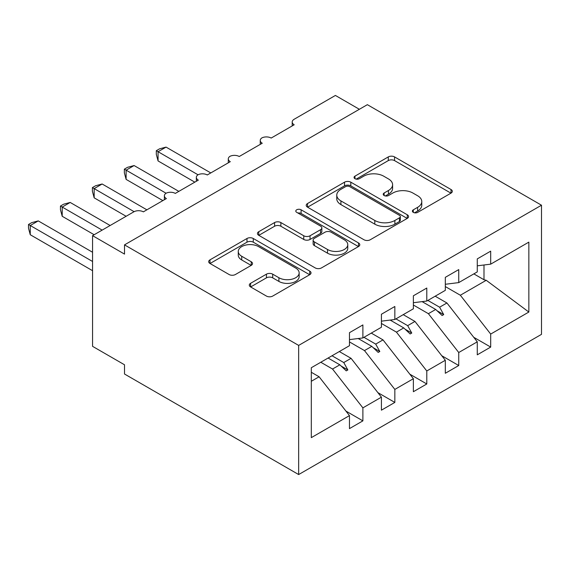 <?xml version="1.0" encoding="UTF-8"?>
<svg xmlns="http://www.w3.org/2000/svg" width="570" height="570" viewBox="0 0 570 570"><rect width="100%" height="100%" fill="white"/><g stroke="black" fill="none" stroke-linecap="round" stroke-linejoin="round"><path stroke-width="0.85" d="M413.3 212.368A3.107 1.796 0 0 0 417.689 212.368L451.012 193.13A4.439 2.558 0 0 0 452.316 191.32A4.439 2.558 0 0 0 451.012 189.511L394.561 156.914A4.439 2.558 0 0 0 388.284 156.914L354.96 176.151A3.107 1.796 0 0 0 354.055 177.42A3.107 1.796 0 0 0 354.96 178.688A3.107 1.796 0 0 0 359.357 178.688L363.667 176.201A14.193 8.194 0 0 1 383.738 176.201L388.441 178.916A14.193 8.194 0 0 1 392.602 184.709A14.193 8.194 0 0 1 388.441 190.501L384.13 192.995A3.107 1.796 0 0 0 383.225 194.263A3.107 1.796 0 0 0 384.13 195.531A3.107 1.796 0 0 0 388.519 195.531L392.837 193.038A14.193 8.194 0 0 1 412.908 193.038L417.611 195.752A14.193 8.194 0 0 1 421.772 201.552A14.193 8.194 0 0 1 417.611 207.345L413.3 209.831A3.107 1.796 0 0 0 412.388 211.099A3.107 1.796 0 0 0 413.3 212.368L413.3 209.831M250.601 283.304A4.439 2.558 0 0 0 249.304 285.114A4.439 2.558 0 0 0 250.601 286.924L266.439 296.072A4.439 2.558 0 0 0 272.709 296.072L309.724 274.704A4.439 2.558 0 0 0 311.02 272.895A4.439 2.558 0 0 0 309.724 271.085L253.265 238.488A4.439 2.558 0 0 0 246.995 238.488L209.981 259.856A4.439 2.558 0 0 0 208.684 261.666A4.439 2.558 0 0 0 209.981 263.475L229.119 274.526A4.439 2.558 0 0 0 235.389 274.526L251.228 265.378A4.439 2.558 0 0 0 252.524 263.568A4.439 2.558 0 0 0 251.228 261.758L241.737 256.279A11.863 6.847 0 0 1 238.267 251.434A11.863 6.847 0 0 1 245.592 245.107A11.863 6.847 0 0 1 258.516 246.589L295.688 268.05A11.863 6.847 0 0 1 299.157 272.895A11.863 6.847 0 0 1 291.833 279.222A11.863 6.847 0 0 1 278.908 277.74L272.709 274.163A4.439 2.558 0 0 0 266.439 274.163L250.601 283.304L250.601 286.924M541.5 205.214L298.659 345.413L298.659 474.553L541.5 334.348L541.5 205.214L367.358 104.673L124.516 244.872L124.516 254.099L92.561 235.652L133.786 211.855A6.776 3.912 180 0 1 143.369 211.855L166.376 198.574A6.776 3.912 0 0 1 164.388 195.802A6.776 3.912 0 0 1 166.062 193.23A6.776 3.912 180 0 1 175.318 193.408L198.324 180.127A6.776 3.912 0 0 1 196.344 177.356A6.776 3.912 0 0 1 198.018 174.783A6.776 3.912 180 0 1 207.273 174.962L230.28 161.673A6.776 3.912 0 0 1 228.292 158.909A6.776 3.912 0 0 1 229.974 156.33A6.776 3.912 180 0 1 239.229 156.508L262.236 143.227A6.776 3.912 0 0 1 260.248 140.462A6.776 3.912 0 0 1 261.922 137.883A6.776 3.912 180 0 1 271.178 138.061L294.184 124.78A6.776 3.912 0 0 1 292.203 122.016A6.776 3.912 0 0 1 294.184 119.244L335.402 95.447L359.371 109.283M298.659 345.413L124.516 244.872M363.981 239.756A4.439 2.558 0 0 0 370.251 239.756L407.265 218.388A4.439 2.558 0 0 0 408.562 216.579A4.439 2.558 0 0 0 407.265 214.769L350.807 182.172A4.439 2.558 0 0 0 344.536 182.172L307.522 203.54A4.439 2.558 0 0 0 306.225 205.35A4.439 2.558 0 0 0 307.522 207.159L363.981 239.756M297.946 213.037A3.107 1.796 0 0 1 301.095 213.479L301.095 209.788L358.494 242.927A4.439 2.558 0 0 1 359.791 244.737A4.439 2.558 0 0 1 358.494 246.546L321.48 267.914A4.439 2.558 0 0 1 315.21 267.914L258.752 235.317L258.752 231.698A4.439 2.558 0 0 0 257.455 233.508A4.439 2.558 0 0 0 258.752 235.317M258.752 231.698L274.59 222.557A4.439 2.558 0 0 1 280.868 222.557L303.76 235.773A4.439 2.558 0 0 0 310.037 235.773L320.54 229.71A4.439 2.558 0 0 0 321.843 227.893A4.439 2.558 0 0 0 320.54 226.083L296.706 212.325A3.107 1.796 0 0 1 295.794 211.057A3.107 1.796 0 0 1 297.711 209.397A3.107 1.796 0 0 1 301.095 209.788M311.313 381.28L319.107 376.777L349.467 415.608L311.313 437.639L311.313 367.721L349.467 345.691L349.467 332.688L362.883 324.936L362.883 337.946L349.467 339.613M345.919 411.07L362.883 420.867L362.883 407.864L381.416 397.162L351.063 358.331L339.321 351.548M320.789 362.249L332.531 369.032L362.883 407.864M362.883 337.946L381.416 327.244L381.416 314.241L394.839 306.489L394.839 319.499L381.416 321.166M377.867 392.623L394.839 402.42L394.839 389.417L413.371 378.715L383.011 339.884L371.27 333.101M349.467 341.915L364.479 350.579L394.839 389.417M394.839 319.499L413.371 308.798L413.371 295.794L426.788 288.042L426.788 301.046L413.371 302.72M409.823 374.176L426.788 383.973L426.788 370.97L445.32 360.269L414.967 321.437L403.225 314.654M381.416 323.461L396.435 332.132L426.788 370.97M426.788 301.046L445.32 290.351L445.32 277.341L458.743 269.596L458.743 282.599L445.32 284.273M441.771 355.73L458.743 365.527L458.743 352.517L477.275 341.822L477.275 354.825L490.692 347.08L490.692 334.07L528.846 312.046L486.231 280.29L483.987 279.742L483.987 264.993M413.371 305.014L428.391 313.685L458.743 352.517M458.743 282.599L477.275 271.904L477.275 258.894L490.692 251.149L490.692 264.152L477.275 265.827M473.727 337.283L490.692 347.08M445.32 286.567L460.339 295.239L490.692 334.07M92.561 235.652L92.561 346.339L124.516 364.786L124.516 374.013L298.659 474.553M319.107 376.777L311.313 372.274M362.883 420.867L349.467 428.619L349.467 415.608M394.839 402.42L381.416 410.172L381.416 397.162M426.788 383.973L413.371 391.718L413.371 378.715M458.743 365.527L445.32 373.272L445.32 360.269M490.692 264.152L528.846 242.129L528.846 312.046M332.011 355.766L343.76 362.548L351.063 358.331M332.531 369.032L339.834 364.814L346.254 370.863L347.85 369.944L343.76 362.548M328.092 358.031L339.834 364.814M363.966 337.319L375.708 344.102L383.011 339.884M364.479 350.579L371.79 346.368L378.202 352.417L379.805 351.498L375.708 344.102M358.209 338.53L371.79 346.368M395.922 318.872L407.664 325.648L414.967 321.437M396.435 332.132L403.738 327.914L410.158 333.97L411.754 333.044L407.664 325.648M390.165 320.076L403.738 327.914M427.87 300.426L439.613 307.202L446.923 302.983L435.174 296.208M428.391 313.685L435.694 309.467L442.113 315.524L443.709 314.597L439.613 307.202M422.114 301.63L435.694 309.467M446.923 302.983L477.275 341.822M460.339 295.239L486.231 280.29M473.841 273.885L483.987 279.742M437.062 310.764L443.709 314.597M405.113 329.211L411.754 333.044M373.158 347.657L379.805 351.498M341.209 366.104L347.85 369.944M414.54 212.81L417.611 211.035A14.193 8.194 0 0 0 421.772 205.236L421.772 201.552M392.602 184.709L392.602 188.399A14.193 8.194 0 0 1 388.441 194.192L385.37 195.966M450.955 193.166L394.561 160.605A4.439 2.558 0 0 0 388.284 160.605L356.2 179.13M407.201 218.424L350.807 185.863A4.439 2.558 0 0 0 344.536 185.863L307.586 207.195M399.42 217.847A3.107 1.796 0 0 0 400.332 216.579A3.107 1.796 0 0 0 399.42 215.31L349.866 186.704A3.107 1.796 0 0 0 345.477 186.704L340.924 189.326A14.193 8.194 0 0 0 336.77 195.118A14.193 8.194 0 0 0 340.924 200.918L374.803 220.469A14.193 8.194 0 0 0 394.875 220.469L399.42 217.847L399.42 221.538A3.107 1.796 0 0 0 400.332 220.269L400.332 216.579M336.77 195.118L336.77 198.809A14.193 8.194 0 0 0 340.924 204.602L340.924 200.918M399.42 221.538L394.875 224.16A14.193 8.194 0 0 1 374.803 224.16L340.924 204.602M258.816 235.353L274.59 226.24L274.59 222.557M321.843 227.893L321.843 231.584A4.439 2.558 0 0 1 320.54 233.394L310.037 239.464A4.439 2.558 0 0 1 303.76 239.464L280.868 226.24A4.439 2.558 0 0 0 274.59 226.24M301.095 213.479L358.43 246.582M327.522 249.489A11.863 6.847 0 0 0 340.447 250.971A11.863 6.847 0 0 0 347.771 244.644A11.863 6.847 0 0 0 344.301 239.799L331.206 232.239A4.439 2.558 0 0 0 324.929 232.239L314.426 238.31A4.439 2.558 0 0 0 313.13 240.12A4.439 2.558 0 0 0 314.426 241.929L327.522 249.489L327.522 253.18A11.863 6.847 0 0 0 340.447 254.662A11.863 6.847 0 0 0 347.771 248.335L347.771 244.644M313.13 240.12L313.13 243.81A4.439 2.558 0 0 0 314.426 245.62L314.426 241.929M327.522 253.18L314.426 245.62M299.157 272.895L299.157 276.585A11.863 6.847 0 0 1 291.833 282.912A11.863 6.847 0 0 1 278.908 281.43L272.709 277.854A4.439 2.558 0 0 0 266.439 277.854L250.658 286.959M238.267 251.434L238.267 255.125A11.863 6.847 0 0 0 241.737 259.97L241.737 256.279M251.171 265.413L241.737 259.97M309.66 274.74L253.265 242.179A4.439 2.558 0 0 0 246.995 242.179L210.045 263.511M156.308 150.701L158.068 151.713L158.068 160.94L156.308 154.385L156.308 150.701L159.5 148.856L166.055 147.103L158.068 151.713L198.018 174.783M158.068 160.94L194.812 182.151M166.055 147.103L210.786 172.931M124.36 169.148L126.112 170.166L126.112 179.386L124.36 172.838L124.36 169.148L127.552 167.309L134.1 165.549L126.112 170.166L166.062 193.23M126.112 179.386L162.856 200.604M134.1 165.549L178.838 191.378M92.404 187.594L94.164 188.613L94.164 197.833L92.404 191.285L92.404 187.594L95.596 185.756L102.151 183.996L94.164 188.613L134.114 211.677M94.164 197.833L126.112 216.279M102.151 183.996L146.882 209.824M60.456 206.048L62.208 207.06L62.208 216.279L60.456 209.732L60.456 206.048L63.648 204.203L70.195 202.45L62.208 207.06L102.151 230.116M62.208 216.279L94.157 234.733M70.195 202.45L110.138 225.506M28.5 224.494L30.253 225.506L30.253 234.733L28.5 228.178L28.5 224.494L31.692 222.649L38.247 220.896L30.253 225.506L92.561 261.48M30.253 234.733L92.561 270.7M38.247 220.896L92.561 252.254M417.611 211.035L417.611 207.345M384.13 195.531L384.13 192.995M388.441 194.192L388.441 190.501M354.96 178.688L354.96 176.151M388.284 160.605L388.284 156.914M394.561 160.605L394.561 156.914M451.012 193.13L451.012 189.511M307.522 207.159L307.522 203.54M344.536 185.863L344.536 182.172M350.807 185.863L350.807 182.172M407.265 218.388L407.265 214.769M374.803 224.16L374.803 220.469M394.875 224.16L394.875 220.469M280.868 226.24L280.868 222.557M303.76 239.464L303.76 235.773M310.037 239.464L310.037 235.773M320.54 233.394L320.54 229.71M358.494 246.546L358.494 242.927M266.439 277.854L266.439 274.163M272.709 277.854L272.709 274.163M278.908 281.43L278.908 277.74M251.228 265.378L251.228 261.758M209.981 263.475L209.981 259.856M246.995 242.179L246.995 238.488M253.265 242.179L253.265 238.488M309.724 274.704L309.724 271.085M292.203 125.927L292.203 122.016M260.248 144.374L260.248 140.462M228.292 162.821L228.292 158.909M196.344 181.267L196.344 177.356M164.388 199.721L164.388 195.802"/></g></svg>
